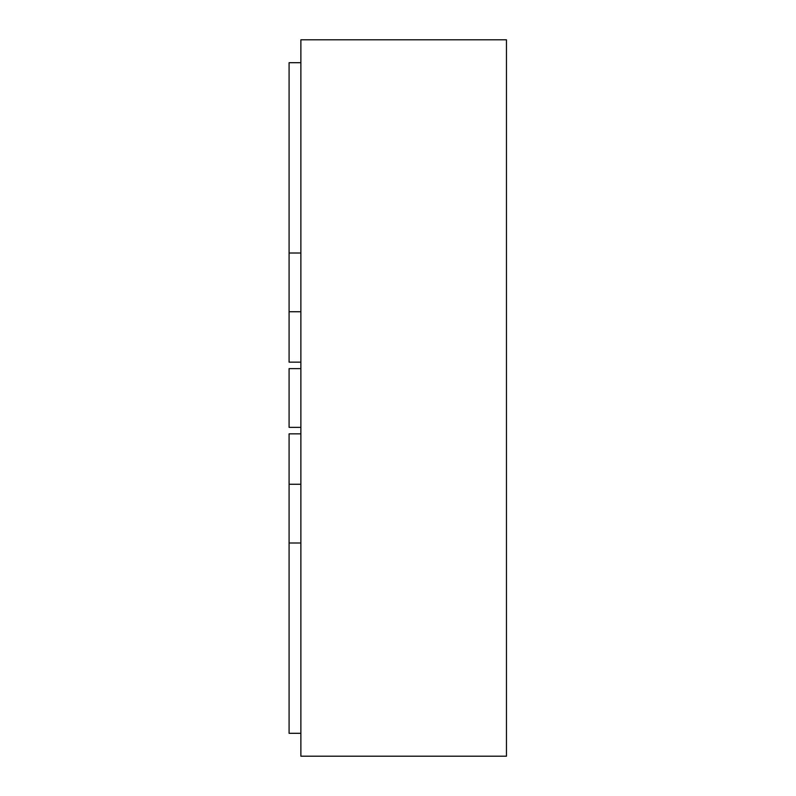 <?xml version="1.0" encoding="UTF-8"?>
<svg xmlns="http://www.w3.org/2000/svg" width="796" height="796" viewBox="0 0 796 796"><rect width="100%" height="100%" fill="white"/><g stroke="black" fill="none" stroke-linecap="round" stroke-linejoin="round"><path stroke-width="1.19" d="M506.455 495.709L506.455 531.539M506.455 39.8L300.878 39.8L300.878 756.2L506.455 756.2L506.455 39.8M300.878 733.305L289.087 733.305L289.087 542.991L300.878 542.991M300.878 484.257L289.087 484.257L289.087 433.84L300.878 433.84M289.087 542.991L289.087 484.257M300.878 368.628L289.087 368.628L289.087 427.372L300.878 427.372M300.878 362.16L289.087 362.16L289.087 311.743L300.878 311.743M300.878 253.009L289.087 253.009L289.087 62.695L300.878 62.695M289.087 311.743L289.087 253.009"/></g></svg>

